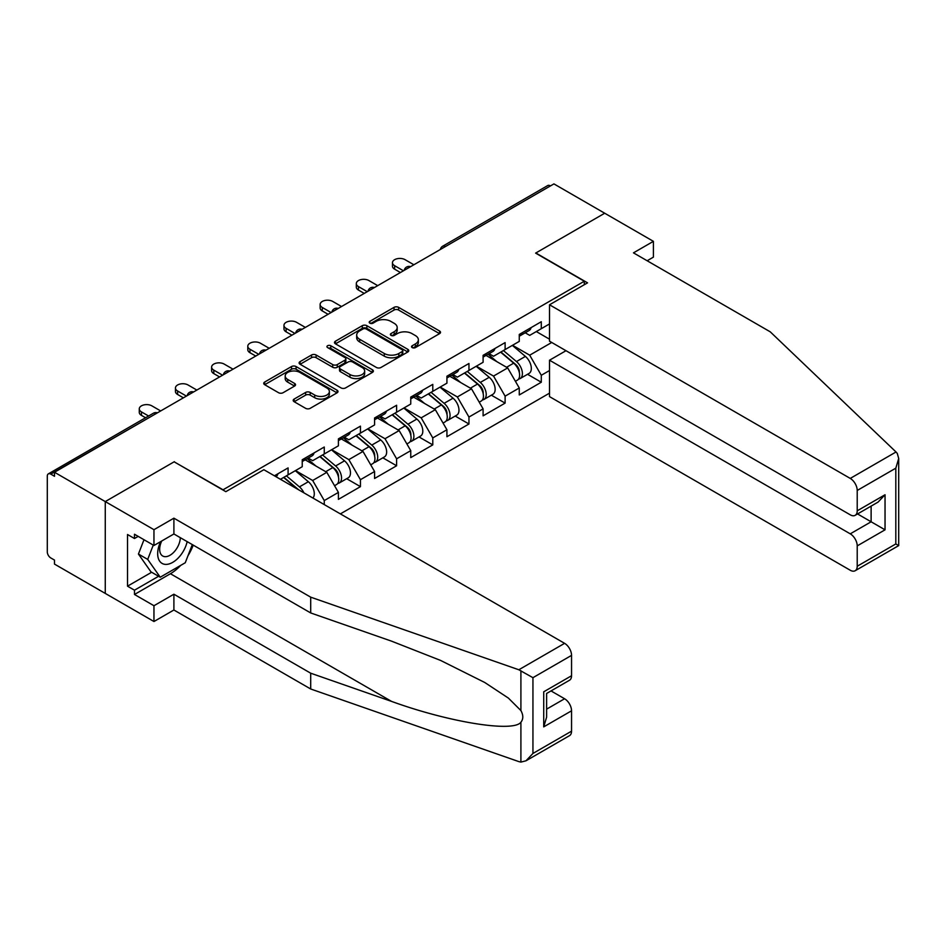 <?xml version="1.0" encoding="UTF-8"?>
<svg xmlns="http://www.w3.org/2000/svg" width="946" height="946" viewBox="0 0 946 946"><rect width="100%" height="100%" fill="white"/><g stroke="black" fill="none" stroke-linecap="round" stroke-linejoin="round"><path stroke-width="1.42" d="M412.208 347.596A2.259 1.301 0 0 0 415.4 347.596L439.571 333.642A3.216 1.857 0 0 0 440.517 332.33A3.216 1.857 0 0 0 439.571 331.005L398.609 307.355A3.216 1.857 0 0 0 394.056 307.355L369.874 321.321A2.259 1.301 0 0 0 369.212 322.243A2.259 1.301 0 0 0 369.874 323.165A2.259 1.301 0 0 0 373.067 323.165L376.189 321.356A10.3 5.948 0 0 1 390.757 321.356L394.175 323.319A10.3 5.948 0 0 1 397.19 327.529A10.3 5.948 0 0 1 394.175 331.739L391.041 333.536A2.259 1.301 0 0 0 390.379 334.458A2.259 1.301 0 0 0 391.041 335.381A2.259 1.301 0 0 0 394.234 335.381L397.355 333.571A10.3 5.948 0 0 1 411.924 333.571L415.341 335.546A10.3 5.948 0 0 1 418.357 339.744A10.3 5.948 0 0 1 415.341 343.954L412.208 345.763A2.259 1.301 0 0 0 411.545 346.685A2.259 1.301 0 0 0 412.208 347.596L412.208 345.763M294.147 399.07A3.216 1.857 0 0 0 293.201 400.395A3.216 1.857 0 0 0 294.147 401.707L305.641 408.341A3.216 1.857 0 0 0 310.193 408.341L337.048 392.838A3.216 1.857 0 0 0 337.994 391.526A3.216 1.857 0 0 0 337.048 390.201L296.074 366.551A3.216 1.857 0 0 0 291.522 366.551L264.667 382.054A3.216 1.857 0 0 0 263.733 383.378A3.216 1.857 0 0 0 264.667 384.691L278.55 392.708A3.216 1.857 0 0 0 283.102 392.708L294.596 386.063A3.216 1.857 0 0 0 295.542 384.75A3.216 1.857 0 0 0 294.596 383.437L287.714 379.464A8.609 4.967 0 0 1 285.195 375.952A8.609 4.967 0 0 1 290.505 371.352A8.609 4.967 0 0 1 299.894 372.44L326.867 388.002A8.609 4.967 0 0 1 329.385 391.526A8.609 4.967 0 0 1 324.064 396.114A8.609 4.967 0 0 1 314.687 395.038L310.193 392.436A3.216 1.857 0 0 0 305.641 392.436L294.147 399.07L294.147 401.707M174.36 461.683L105.266 501.581L54.49 472.255L553.93 183.902L604.707 213.228L535.613 253.114L584.309 281.234L223.055 489.792L174.36 461.955M376.425 367.474A3.216 1.857 0 0 0 380.966 367.474L407.832 351.971A3.216 1.857 0 0 0 408.767 350.659A3.216 1.857 0 0 0 407.832 349.346L366.859 325.684A3.216 1.857 0 0 0 362.306 325.684L335.452 341.199A3.216 1.857 0 0 0 334.506 342.511A3.216 1.857 0 0 0 335.452 343.824L376.425 367.474M328.499 348.093A2.259 1.301 0 0 1 330.793 348.4L330.793 345.728L372.44 369.78A3.216 1.857 0 0 1 373.374 371.092A3.216 1.857 0 0 1 372.44 372.405L345.586 387.907A3.216 1.857 0 0 1 341.033 387.907L300.059 364.257L300.059 361.632A3.216 1.857 0 0 0 299.113 362.945A3.216 1.857 0 0 0 300.059 364.257M300.059 361.632L311.553 354.987A3.216 1.857 0 0 1 316.106 354.987L332.72 364.588A3.216 1.857 0 0 0 337.273 364.588L344.9 360.178A3.216 1.857 0 0 0 345.846 358.865A3.216 1.857 0 0 0 344.9 357.553L327.6 347.572A2.259 1.301 0 0 1 326.938 346.65A2.259 1.301 0 0 1 328.333 345.444A2.259 1.301 0 0 1 330.793 345.728M340.383 513.891L549.52 393.146M584.309 281.234L584.309 284.711M280.442 479.291L288.092 474.868L288.092 467.903L274.411 475.803M288.092 474.868L302.235 466.709L302.235 459.744L324.265 447.02L324.265 453.985L338.408 445.814L338.408 438.861L360.438 426.138L360.438 433.102L374.581 424.931L374.581 417.978L396.611 405.255L396.611 412.22L410.753 404.048L410.753 397.095L432.783 384.372L432.783 391.337L446.926 383.165L446.926 376.212L468.956 363.489L468.956 370.454L483.099 362.283L483.099 355.329L505.117 342.606L505.117 349.571L519.271 341.4L519.271 334.446L541.289 321.723L541.289 328.688L549.52 323.934M549.52 370.525L541.289 375.278L529.701 355.188L512.543 345.29M527.537 374.297L541.289 382.231L541.289 375.278M541.289 382.231L519.271 394.955L519.271 387.99L505.117 396.161L493.528 376.07L476.37 366.173M491.364 395.18L505.117 403.114L505.117 396.161M505.117 403.114L483.099 415.838L483.099 408.873L468.956 417.044L457.356 396.953L440.197 387.056M455.192 416.063L468.956 423.997L468.956 417.044M468.956 423.997L446.926 436.721L446.926 429.756L432.783 437.927L421.183 417.848L404.025 407.939M419.019 436.946L432.783 444.88L432.783 437.927M432.783 444.88L410.753 457.604L410.753 450.639L396.611 458.81L385.01 438.731L367.852 428.822M382.846 457.829L396.611 465.763L396.611 458.81M396.611 465.763L374.581 478.487L374.581 471.522L360.438 479.693L348.849 459.614L331.679 449.705M346.685 478.711L360.438 486.646L360.438 479.693M360.438 486.646L338.408 499.37L338.408 492.405L324.265 500.576L312.677 480.497L295.519 470.588M324.265 504.585L324.265 500.576M308.195 458.089L312.677 460.678L324.265 453.985M312.677 480.497L326.819 472.326L305.18 459.827M338.408 492.405L326.819 472.326M344.356 437.206L348.849 439.795L360.438 433.102M348.849 459.614L362.992 451.443L341.352 438.944M374.581 471.522L362.992 451.443M380.529 416.323L385.01 418.912L396.611 412.22M385.01 438.731L399.153 430.56L377.513 418.061M410.753 450.639L399.153 430.56M416.701 395.44L421.183 398.03L432.783 391.337M421.183 417.848L435.326 409.677L413.686 397.178M446.926 429.756L435.326 409.677M452.874 374.557L457.356 377.147L468.956 370.454M457.356 396.953L471.498 388.794L449.858 376.295M483.099 408.873L471.498 388.794M489.047 353.674L493.528 356.264L505.117 349.571M493.528 376.07L507.671 367.911L486.031 355.412M519.271 387.99L507.671 367.911M550.454 185.913L445.412 246.563M443.934 247.414A4.919 2.838 120 0 1 445.188 246.421A4.919 2.838 60 0 0 442.728 246.185L547.758 185.534A4.919 2.838 60 0 1 550.217 185.783M525.219 332.791L529.701 335.381L541.289 328.688M529.701 355.188L551.731 342.476M536.311 331.561L549.52 339.2M180.651 565.424A36.894 21.297 -60 0 1 170.422 573.725L134.486 594.478L153.962 605.724L153.962 621.522L105.266 593.414L105.266 501.581L174.135 461.814L225.834 491.672L263.863 469.713L564.596 643.339A9.838 5.676 60 0 1 571.55 655.389L532.941 677.679L518.822 669.768L310.702 597.163L173.898 518.172L153.962 529.689L105.266 501.581L105.266 593.414L54.49 564.088L54.49 560.079L50.777 557.939A4.919 2.838 -120 0 1 47.3 551.908L47.3 476.145A4.919 2.838 -120 0 1 48.317 473.887A4.919 2.838 -120 0 1 50.777 474.135L54.49 476.276L54.49 472.255M413.106 347.915L415.341 346.626A10.3 5.948 0 0 0 418.357 342.428L418.357 339.744M397.19 327.529L397.19 330.201A10.3 5.948 0 0 1 394.175 334.411L391.94 335.7M439.535 333.666L398.609 310.04A3.216 1.857 0 0 0 394.056 310.04L370.773 323.473M407.785 351.995L366.859 328.368A3.216 1.857 0 0 0 362.306 328.368L335.499 343.847M402.133 351.569A2.259 1.301 0 0 0 402.795 350.659A2.259 1.301 0 0 0 402.133 349.736L366.173 328.971A2.259 1.301 0 0 0 362.992 328.971L359.693 330.875A10.3 5.948 0 0 0 356.677 335.085A10.3 5.948 0 0 0 359.693 339.295L384.277 353.485A10.3 5.948 0 0 0 398.834 353.485L402.133 351.569L402.133 354.253A2.259 1.301 0 0 0 402.795 353.331L402.795 350.659M356.677 335.085L356.677 337.757A10.3 5.948 0 0 0 359.693 341.967L359.693 339.295M402.133 354.253L398.834 356.157A10.3 5.948 0 0 1 384.277 356.157L359.693 341.967M300.107 364.281L311.553 357.671L311.553 354.987M345.846 358.865L345.846 361.549A3.216 1.857 0 0 1 344.9 362.862L337.273 367.261A3.216 1.857 0 0 1 332.72 367.261L316.106 357.671A3.216 1.857 0 0 0 311.553 357.671M330.793 348.4L372.393 372.428M349.961 374.533A8.609 4.967 0 0 0 359.35 375.609A8.609 4.967 0 0 0 364.659 371.021A8.609 4.967 0 0 0 362.141 367.509L352.633 362.022A3.216 1.857 0 0 0 348.081 362.022L340.465 366.421A3.216 1.857 0 0 0 339.519 367.734A3.216 1.857 0 0 0 340.465 369.046L349.961 374.533L349.961 377.218A8.609 4.967 0 0 0 359.35 378.294A8.609 4.967 0 0 0 364.659 373.694L364.659 371.021M339.519 367.734L339.519 370.418A3.216 1.857 0 0 0 340.465 371.731L340.465 369.046M349.961 377.218L340.465 371.731M329.385 391.526L329.385 394.198A8.609 4.967 0 0 1 324.064 398.786A8.609 4.967 0 0 1 314.687 397.71L310.193 395.121A3.216 1.857 0 0 0 305.641 395.121L294.182 401.731M285.195 375.952L285.195 378.625A8.609 4.967 0 0 0 287.714 382.137L287.714 379.464M294.561 386.086L287.714 382.137M337.001 392.862L296.074 369.236A3.216 1.857 0 0 0 291.522 369.236L264.714 384.715M516.504 365.251L514.884 364.305M518.585 379.039A10.82 6.244 -120 0 0 520.158 378.554A10.82 6.244 -120 0 0 522.097 370.998A10.82 6.244 -120 0 0 516.469 361.561L503.414 350.552M520.158 378.554L529.086 373.398A10.82 6.244 -120 0 0 531.025 365.842A10.82 6.244 -120 0 0 525.397 356.406L512.342 345.396M500.895 352.007L515.783 364.565A6.563 3.784 60 0 1 519.33 372.641M515.404 381.297L517.367 380.162A10.82 6.244 -120 0 0 519.319 372.594A10.82 6.244 -120 0 0 513.678 363.169L500.635 352.16M496.875 361.668L488.065 354.242M413.887 264.762L405.077 259.677A7.379 4.257 0 0 0 397.036 258.755A7.379 4.257 0 0 0 392.472 262.692A7.379 4.257 0 0 0 394.636 265.696L394.636 269.184A7.379 4.257 180 0 1 392.472 266.169L392.472 262.692M400.43 272.531L394.636 269.184M522.168 332.767A10.82 6.244 60 0 1 520.158 335.712A10.82 6.244 60 0 1 519.271 336.078M531.096 327.612A10.82 6.244 60 0 1 529.086 330.556L520.158 335.712M403.445 270.793L394.636 265.696M160.595 541.656A21.309 12.31 120 0 0 165.207 564.372A21.309 12.31 120 0 0 187.166 541.632M161.731 540.994A14.592 8.419 120 0 0 162.7 556A14.592 8.419 120 0 0 164.841 556.662A14.592 8.419 120 0 0 180.308 537.671M192.298 544.6L185.262 562.752L160.229 577.214L150.946 571.857L138.435 554.049L143.993 539.728M160.229 577.214L147.706 559.405L153.264 545.085M138.435 554.049L147.706 559.405M896.028 451.987L897.281 453.43L898.7 458.479L895.815 468.175L857.218 490.466A9.838 5.676 -120 0 0 850.253 478.416L896.028 451.987L770.257 331.833L633.465 252.854L653.402 241.336L604.707 213.228L535.85 252.984L587.549 282.842L549.52 304.789L850.253 478.416M653.402 241.336L653.402 257.135L647.147 260.753M565.992 350.706L549.52 360.213L549.52 396.622L850.253 570.249A9.838 5.676 -120 0 0 855.172 570.734A9.838 5.676 -120 0 0 857.218 566.24L857.218 545.889A9.838 5.676 -120 0 0 850.253 533.84L871.124 521.79L885.042 529.819L857.218 545.889M549.52 360.213L850.253 533.84M549.52 304.789L549.52 341.199L850.253 514.825A9.838 5.676 -120 0 0 855.172 515.322A9.838 5.676 -120 0 0 857.218 510.816L857.218 490.466M857.549 513.95L871.124 521.79L871.124 506.11M857.218 510.816L885.042 494.746L878.077 502.09L855.172 515.322M857.218 566.24L895.815 543.95L897.281 544.79M153.962 605.724L173.898 594.218L310.702 673.197L310.702 688.995L518.822 761.601L520.903 762.098L525.988 760.797L532.941 753.454L571.55 731.163A9.838 5.676 60 0 1 569.516 735.657L525.988 760.797M310.702 673.197L391.561 701.4C448.995 722.271 513.347 732.642 520.903 722.236C523.422 719.066 523.422 715.176 520.903 710.576L508.416 698.113L484.778 682.504L440.576 660.426L391.561 641.163L310.702 612.949L173.898 533.97L153.962 545.487L134.486 534.242L134.486 538.522L127.521 534.502L127.521 586.177L134.486 590.198L158.597 576.268M173.898 594.218L173.898 610.004L153.962 621.522M310.702 688.995L173.898 610.004M571.55 655.389L571.55 675.74A9.838 5.676 60 0 1 569.516 680.245L546.611 693.465L546.611 717.174L543.725 726.871L543.725 691.798C547.486 693.974 547.486 693.974 543.725 691.798L571.55 675.74M153.962 529.689L153.962 545.487M134.486 594.478L134.486 590.198M173.898 518.172L173.898 533.97M310.702 597.163L310.702 612.949M546.611 709.145L564.596 698.763A9.838 5.676 60 0 1 571.55 710.813L571.55 731.163M564.596 698.763L551.01 690.923M193.209 545.121A36.894 21.297 -60 0 1 187.97 555.763M138.187 536.382L134.486 538.522M127.521 586.177L151.644 572.259M480.332 386.134L478.711 385.188M482.413 399.922A10.82 6.244 -120 0 0 483.985 399.437A10.82 6.244 -120 0 0 485.925 391.88A10.82 6.244 -120 0 0 480.296 382.444L467.241 371.435M483.985 399.437L492.913 394.281A10.82 6.244 -120 0 0 494.853 386.725A10.82 6.244 -120 0 0 489.224 377.3L476.169 366.279M464.734 372.89L479.61 385.448A6.563 3.784 60 0 1 483.158 393.524M479.232 402.18L481.207 401.045A10.82 6.244 -120 0 0 483.146 393.477A10.82 6.244 -120 0 0 477.505 384.052L464.462 373.043M460.702 382.551L451.892 375.124M444.159 407.017L442.539 406.07M446.24 420.804A10.82 6.244 -120 0 0 447.813 420.32A10.82 6.244 -120 0 0 449.752 412.763A10.82 6.244 -120 0 0 444.123 403.327L431.069 392.318M447.813 420.32L456.741 415.164A10.82 6.244 -120 0 0 458.68 407.608A10.82 6.244 -120 0 0 453.051 398.183L439.996 387.162M428.562 393.773L443.449 406.331A6.563 3.784 60 0 1 446.985 414.407M443.059 423.063L445.034 421.928A10.82 6.244 -120 0 0 446.973 414.36A10.82 6.244 -120 0 0 441.344 404.935L428.29 393.926M424.529 403.434L415.72 396.007M407.998 427.899L406.366 426.953M410.067 441.687A10.82 6.244 -120 0 0 411.64 441.203A10.82 6.244 -120 0 0 413.591 433.646A10.82 6.244 -120 0 0 407.951 424.21L394.896 413.201M411.64 441.203L420.568 436.047A10.82 6.244 -120 0 0 422.507 428.491A10.82 6.244 -120 0 0 416.879 419.066L403.824 408.057M392.389 414.655L407.277 427.214A6.563 3.784 60 0 1 410.812 435.29M406.886 443.946L408.861 442.811A10.82 6.244 -120 0 0 410.8 435.243A10.82 6.244 -120 0 0 405.172 425.818L392.117 414.809M388.357 424.328L379.547 416.89M371.825 448.782L370.193 447.848M373.895 462.57A10.82 6.244 -120 0 0 375.467 462.086A10.82 6.244 -120 0 0 377.419 454.529A10.82 6.244 -120 0 0 371.778 445.093L358.735 434.084M375.467 462.086L384.395 456.93A10.82 6.244 -120 0 0 386.346 449.374A10.82 6.244 -120 0 0 380.706 439.949L367.651 428.94M356.216 435.538L371.104 448.097A6.563 3.784 60 0 1 374.64 456.185M370.714 464.829L372.689 463.694A10.82 6.244 -120 0 0 374.628 456.126A10.82 6.244 -120 0 0 368.999 446.701L355.944 435.692M352.184 445.211L343.374 437.773M335.653 469.665L334.033 468.731M337.722 483.453A10.82 6.244 -120 0 0 339.295 482.968A10.82 6.244 -120 0 0 341.246 475.412A10.82 6.244 -120 0 0 335.605 465.976L322.562 454.967M339.295 482.968L348.223 477.813A10.82 6.244 -120 0 0 350.174 470.257A10.82 6.244 -120 0 0 344.533 460.832L331.49 449.823M320.044 456.421L334.931 468.98A6.563 3.784 60 0 1 338.467 477.068M334.541 485.712L336.516 484.577A10.82 6.244 -120 0 0 338.455 477.021A10.82 6.244 -120 0 0 332.826 467.584L319.772 456.575M316.011 466.094L307.202 458.656M377.714 285.645L368.905 280.56A7.379 4.257 0 0 0 360.864 279.638A7.379 4.257 0 0 0 356.311 283.575A7.379 4.257 0 0 0 358.463 286.591L358.463 290.067A7.379 4.257 180 0 1 356.311 287.052L356.311 283.575M364.257 293.414L358.463 290.067M485.996 353.65A10.82 6.244 60 0 1 483.985 356.595A10.82 6.244 60 0 1 483.099 356.961M494.924 348.495A10.82 6.244 60 0 1 492.913 351.439L483.985 356.595M367.273 291.675L358.463 286.591M341.541 306.528L332.732 301.443A7.379 4.257 0 0 0 324.691 300.521A7.379 4.257 0 0 0 320.138 304.458A7.379 4.257 0 0 0 322.29 307.474L322.29 310.95A7.379 4.257 180 0 1 320.138 307.935L320.138 304.458M328.096 314.297L322.29 310.95M449.823 374.533A10.82 6.244 60 0 1 447.813 377.478A10.82 6.244 60 0 1 446.926 377.844M458.751 369.378A10.82 6.244 60 0 1 456.741 372.322L447.813 377.478M331.1 312.558L322.29 307.474M305.369 327.411L296.559 322.326A7.379 4.257 0 0 0 288.518 321.404A7.379 4.257 0 0 0 283.966 325.341A7.379 4.257 0 0 0 286.118 328.357L286.118 331.833A7.379 4.257 180 0 1 283.966 328.818L283.966 325.341M291.924 335.18L286.118 331.833M413.65 395.416A10.82 6.244 60 0 1 411.64 398.361A10.82 6.244 60 0 1 410.753 398.727M422.578 390.26A10.82 6.244 60 0 1 420.568 393.217L411.64 398.361M294.939 333.441L286.118 328.357M269.196 348.294L260.387 343.209A7.379 4.257 0 0 0 252.346 342.286A7.379 4.257 0 0 0 247.793 346.224A7.379 4.257 0 0 0 249.957 349.24L249.957 352.716A7.379 4.257 180 0 1 247.793 349.701L247.793 346.224M255.751 356.063L249.957 352.716M377.489 416.299A10.82 6.244 60 0 1 375.467 419.244A10.82 6.244 60 0 1 374.581 419.61M386.406 411.143A10.82 6.244 60 0 1 384.395 414.1L375.467 419.244M258.766 354.324L249.957 349.24M233.023 369.177L224.214 364.092A7.379 4.257 0 0 0 216.173 363.169A7.379 4.257 0 0 0 211.62 367.107A7.379 4.257 0 0 0 213.784 370.123L213.784 373.599A7.379 4.257 180 0 1 211.62 370.584L211.62 367.107M219.578 376.946L213.784 373.599M341.317 437.182A10.82 6.244 60 0 1 339.295 440.127A10.82 6.244 60 0 1 338.408 440.493M350.245 432.026A10.82 6.244 60 0 1 348.223 434.983L339.295 440.127M222.594 375.207L213.784 370.123M303.891 492.819A10.82 6.244 -120 0 0 299.433 486.871L286.39 475.85M312.901 498.022A10.82 6.244 -120 0 0 308.361 481.715L295.318 470.706M283.871 477.304L298.747 489.851M297.21 488.964A10.82 6.244 -120 0 0 296.654 488.467L283.599 477.458M196.851 390.059L188.041 384.975A7.379 4.257 0 0 0 180 384.052A7.379 4.257 0 0 0 175.448 387.99A7.379 4.257 0 0 0 177.612 391.005L177.612 394.482A7.379 4.257 180 0 1 175.448 391.467L175.448 387.99M183.406 397.828L177.612 394.482M305.144 458.065A10.82 6.244 60 0 1 303.122 461.009A10.82 6.244 60 0 1 302.235 461.376M314.072 452.909A10.82 6.244 60 0 1 312.05 455.866L303.122 461.009M186.421 396.09L177.612 391.005M160.678 410.942L151.868 405.858A7.379 4.257 0 0 0 143.827 404.935A7.379 4.257 0 0 0 139.275 408.873A7.379 4.257 0 0 0 141.439 411.888L141.439 415.365A7.379 4.257 180 0 1 139.275 412.35L139.275 408.873M145.566 417.742L141.439 415.365M277.899 473.792A10.82 6.244 60 0 1 275.96 476.701M148.581 416.004L141.439 411.888M156.043 413.627L50.777 474.135M157.06 413.035A4.919 2.838 -60 0 0 155.818 413.497A4.919 2.838 -120 0 0 153.358 413.248L48.317 473.887M407.761 268.297A4.919 2.838 120 0 1 409.015 267.304A4.919 2.838 -60 0 1 410.257 266.855M371.589 289.18A4.919 2.838 120 0 1 372.842 288.187A4.919 2.838 -60 0 1 374.096 287.738M335.416 310.063A4.919 2.838 120 0 1 336.67 309.07A4.919 2.838 -60 0 1 337.923 308.621M299.255 330.946A4.919 2.838 120 0 1 300.497 329.953A4.919 2.838 -60 0 1 301.75 329.504M263.083 351.829A4.919 2.838 120 0 1 264.324 350.836A4.919 2.838 -60 0 1 265.578 350.387M226.91 372.712A4.919 2.838 120 0 1 228.152 371.719A4.919 2.838 -60 0 1 229.405 371.27M190.737 393.595A4.919 2.838 120 0 1 191.991 392.602A4.919 2.838 -60 0 1 193.232 392.152M415.341 346.626L415.341 343.954M391.041 335.381L391.041 333.536M394.175 334.411L394.175 331.739M369.874 323.165L369.874 321.321M394.056 310.04L394.056 307.355M398.609 310.04L398.609 307.355M439.571 333.642L439.571 331.005M335.452 343.824L335.452 341.199M362.306 328.368L362.306 325.684M366.859 328.368L366.859 325.684M407.832 351.971L407.832 349.346M384.277 356.157L384.277 353.485M398.834 356.157L398.834 353.485M316.106 357.671L316.106 354.987M332.72 367.261L332.72 364.588M337.273 367.261L337.273 364.588M344.9 362.862L344.9 360.178M372.44 372.405L372.44 369.78M305.641 395.121L305.641 392.436M310.193 395.121L310.193 392.436M314.687 397.71L314.687 395.038M294.596 386.063L294.596 383.437M264.667 384.691L264.667 382.054M291.522 369.236L291.522 366.551M296.074 369.236L296.074 366.551M337.048 392.838L337.048 390.201M516.469 361.561L525.397 356.406M506.571 367.273L513.678 363.169M895.815 543.95L895.815 468.175M885.042 494.746L885.042 529.819M520.903 762.098L520.903 722.236M520.903 710.576L520.903 670.726M532.941 677.679L532.941 753.454M571.55 710.813L543.725 726.871M518.822 669.768L564.596 643.339M170.422 573.725L391.561 701.4M480.296 382.444L489.224 377.3M470.399 388.156L477.505 384.052M444.123 403.327L453.051 398.183M434.226 409.039L441.344 404.935M407.951 424.21L416.879 419.066M398.065 429.922L405.172 425.818M371.778 445.093L380.706 439.949M361.892 450.804L368.999 446.701M335.605 465.976L344.533 460.832M325.72 471.687L332.826 467.584M299.433 486.871L308.361 481.715M442.728 246.185A4.919 4.919 0 0 0 440.363 249.472M410.588 266.666A4.919 4.919 0 0 0 404.19 270.355M374.415 287.549A4.919 4.919 0 0 0 368.018 291.238M338.242 308.431A4.919 4.919 0 0 0 331.845 312.121M302.081 329.314A4.919 4.919 0 0 0 295.672 333.016M265.909 350.197A4.919 4.919 0 0 0 259.5 353.899M229.736 371.08A4.919 4.919 0 0 0 223.339 374.782M193.563 391.963A4.919 4.919 0 0 0 187.166 395.665M157.391 412.846A4.919 4.919 0 0 0 153.358 413.248M898.7 458.479L898.7 545.606L855.172 570.734"/></g></svg>
